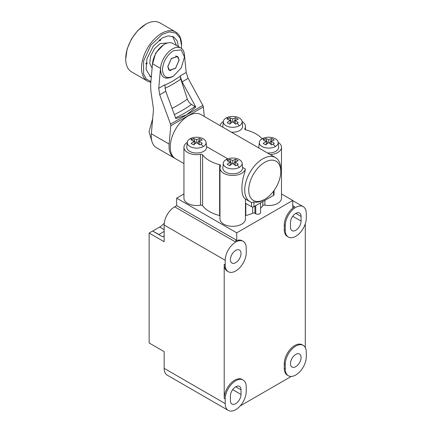 <?xml version="1.0" encoding="UTF-8"?>
<svg xmlns="http://www.w3.org/2000/svg" width="432" height="432" viewBox="0 0 432 432"><rect width="100%" height="100%" fill="white"/><g stroke="black" fill="none" stroke-linecap="round" stroke-linejoin="round"><path stroke-width="0.65" d="M303.205 345.357L302.206 344.779A14.861 8.581 120 0 0 290.752 348.764A14.861 8.581 120 0 0 284.267 363.722L284.267 368.345A14.861 8.581 120 0 0 287.345 375.149L288.344 375.727A14.861 8.581 -60 0 1 285.266 368.923L285.266 364.3A14.861 8.581 -60 0 1 291.751 349.342A14.861 8.581 -60 0 1 303.205 345.357A14.861 8.581 -60 0 1 306.288 352.161L306.288 356.789A14.861 8.581 -60 0 1 299.797 371.747A14.861 8.581 -60 0 1 288.344 375.727M305.284 223.835L305.284 347.571M243.151 241.337A14.861 8.581 -60 0 1 246.229 248.141L246.229 252.763A14.861 8.581 -60 0 1 239.738 267.721A14.861 8.581 -60 0 1 228.285 271.706A14.861 8.581 -60 0 1 225.207 264.902L225.207 260.275A14.861 8.581 -60 0 1 231.698 245.317A14.861 8.581 -60 0 1 243.151 241.337L242.147 240.759A14.861 8.581 120 0 0 234.716 241.493L236.72 240.338L236.72 232.826L292.772 200.464L292.772 207.976L294.775 206.82A14.861 8.581 120 0 0 284.267 225.023L284.267 229.646A14.861 8.581 120 0 0 287.345 236.45L288.344 237.033A14.861 8.581 -60 0 1 285.266 230.224L285.266 225.601A14.861 8.581 -60 0 1 295.774 207.398A14.861 8.581 -60 0 1 303.205 206.663A14.861 8.581 -60 0 1 306.288 213.467L306.288 218.09A14.861 8.581 -60 0 1 299.797 233.048A14.861 8.581 -60 0 1 288.344 237.033M243.151 380.03A14.861 8.581 -60 0 1 246.229 386.834L246.229 391.462A14.861 8.581 -60 0 1 235.721 409.666A14.861 8.581 -60 0 1 228.285 410.4A14.861 8.581 -60 0 1 225.207 403.596L225.207 398.974A14.861 8.581 -60 0 1 231.698 384.016A14.861 8.581 -60 0 1 243.151 380.03L242.147 379.453A14.861 8.581 120 0 0 230.693 383.438A14.861 8.581 120 0 0 224.208 398.396L224.208 264.319A14.861 8.581 120 0 0 227.286 271.129L228.285 271.706M291.298 376.418L240.197 405.923M281.486 193.952L292.772 200.464M219.974 215.66A1.696 0.983 0 0 0 219.629 215.541A32.843 18.959 180 0 1 202.597 205.708A1.696 0.983 0 0 0 200.529 205.168A12.739 7.355 180 0 1 192.839 205.168A12.739 7.355 180 0 1 183.94 198.153L183.94 147.296A12.739 7.355 180 0 1 187.288 142.333A9.412 5.438 180 0 1 190.026 138.834A9.412 5.438 180 0 1 200.016 137.592A9.412 5.438 180 0 1 206.08 142.339A9.412 5.438 180 0 1 203.337 146.518A9.412 5.438 180 0 1 192.812 147.631A9.412 5.438 180 0 1 187.288 142.339L186.791 146.945A9.909 5.719 180 0 0 192.607 152.512A9.909 5.719 180 0 0 203.688 151.346A9.909 5.719 180 0 0 206.572 146.945L206.08 142.339M281.486 147.296A12.739 7.355 180 0 1 270.286 154.597L220.072 125.609A12.739 7.355 0 0 1 220.568 124.276A12.739 7.355 180 0 1 223.322 121.527A9.412 5.438 180 0 1 226.06 118.028A9.412 5.438 180 0 1 236.05 116.786A9.412 5.438 180 0 1 242.114 121.532A12.739 7.355 180 0 1 245.457 126.495A12.739 7.355 180 0 1 244.863 128.714A1.696 0.983 180 0 0 244.782 129.011A1.696 0.983 180 0 0 245.808 129.908A32.843 18.959 180 0 1 262.1 138.829A9.412 5.438 180 0 1 272.084 137.592A9.412 5.438 180 0 1 278.149 142.339A12.739 7.355 180 0 1 281.486 147.296L281.486 198.153A12.739 7.355 180 0 1 264.902 205.168A1.696 0.983 0 0 0 262.834 205.708A32.843 18.959 180 0 1 260.572 208.197M260.572 202.878L260.572 212.598A2.83 1.636 180 0 1 258.822 214.11A2.83 1.636 180 0 1 255.739 213.759L254.923 213.289A1.696 0.983 0 0 0 252.693 213.203A32.843 18.959 180 0 1 245.803 215.541A1.696 0.983 0 0 0 245.457 215.66M245.457 199.098L245.457 218.954A12.739 7.355 180 0 1 244.863 221.173A12.739 7.355 180 0 1 230.769 226.228A12.739 7.355 180 0 1 219.974 218.954L219.974 168.102A12.739 7.355 180 0 1 220.568 165.883A1.696 0.983 180 0 0 220.649 165.586A1.696 0.983 180 0 0 219.629 164.689A32.843 18.959 180 0 1 202.597 154.856L202.597 205.708M183.94 193.952L176.661 198.153L236.72 232.826M176.661 198.153L176.661 205.664L236.72 240.338M234.716 241.493L174.663 206.82A14.861 8.581 120 0 0 164.149 225.023L164.149 241.731L149.137 233.064L149.137 342.97L164.149 351.637L164.149 368.345L225.207 403.596M301.082 357.48A7.501 4.331 120 0 0 299.527 354.046A7.501 4.331 120 0 0 293.744 356.054A7.501 4.331 120 0 0 290.471 363.604A7.501 4.331 120 0 0 292.027 367.038A7.501 4.331 120 0 0 297.805 365.029A7.501 4.331 120 0 0 301.082 357.48M228.285 410.4L167.227 375.149A14.861 8.581 -60 0 1 164.149 368.345M290.471 222.599L290.471 227.221A7.501 4.331 120 0 0 292.027 230.656A7.501 4.331 120 0 0 297.805 228.647A7.501 4.331 120 0 0 301.082 221.098L301.082 216.47A7.501 4.331 120 0 0 299.527 213.035A7.501 4.331 120 0 0 293.744 215.05A7.501 4.331 120 0 0 290.471 222.599M174.663 206.82L176.661 205.664M200.529 205.168L200.529 154.31A12.739 7.355 180 0 1 192.839 154.31A12.739 7.355 180 0 1 183.94 147.296M245.381 198.817L244.863 198.628C240.921 195.48 240.91 183.346 244.863 172.06L245.36 168.988L242.568 167.373M245.36 168.988A12.739 7.355 0 0 1 244.863 170.321A12.739 7.355 180 0 1 230.769 175.37A12.739 7.355 180 0 1 219.974 168.102M270.286 154.597L275.486 157.594A25.483 14.71 -60 0 1 280.762 169.258L280.762 171.569A22.648 13.079 -60 0 1 264.746 199.309A22.648 13.079 -60 0 1 248.729 190.064A22.648 13.079 -60 0 1 264.746 162.324A22.648 13.079 -60 0 1 280.762 171.569M241.024 253.46A7.501 4.331 120 0 0 239.468 250.025A7.501 4.331 120 0 0 233.69 252.034A7.501 4.331 120 0 0 230.413 259.583A7.501 4.331 120 0 0 231.968 263.018A7.501 4.331 120 0 0 237.751 261.009A7.501 4.331 120 0 0 241.024 253.46M149.137 233.064L152.642 231.039L162.648 236.817L164.149 235.953M230.413 395.966L230.413 400.588A7.501 4.331 120 0 0 231.968 404.023A7.501 4.331 120 0 0 237.751 402.014A7.501 4.331 120 0 0 241.024 394.465L241.024 389.842A7.501 4.331 120 0 0 239.468 386.408A7.501 4.331 120 0 0 233.69 388.417A7.501 4.331 120 0 0 230.413 395.966M220.072 125.599L201.015 114.599A25.483 14.71 120 0 0 188.271 115.862A25.483 14.71 120 0 0 171.628 138.316A25.483 14.71 120 0 0 175.532 158.733L183.94 163.588M206.534 146.572L227.794 158.846M245.457 203.197L251.532 206.707A1.701 0.983 0 0 0 253.935 206.707L253.935 201.955L251.748 202.489A25.483 14.71 -60 0 1 250.004 201.728A25.483 14.71 -60 0 1 246.1 181.31A25.483 14.71 -60 0 1 262.742 158.857A25.483 14.71 -60 0 1 275.486 157.594M242.114 163.145L242.606 167.751A9.909 5.719 180 0 1 239.722 172.147A9.909 5.719 180 0 1 228.641 173.318A9.909 5.719 180 0 1 222.826 167.751L223.322 163.145A9.412 5.438 180 0 1 226.06 159.635A9.412 5.438 180 0 1 236.05 158.398A9.412 5.438 180 0 1 242.114 163.145A9.412 5.438 180 0 1 239.371 167.324A9.412 5.438 180 0 1 228.847 168.431A9.412 5.438 180 0 1 223.322 163.145M200.529 154.31A1.696 0.983 180 0 1 202.597 154.856M253.935 206.707L273.553 195.377A1.701 0.983 0 0 0 274.055 194.686L274.055 190.49M222.89 127.235A9.909 5.719 180 0 1 222.826 126.139L223.322 121.532A9.412 5.438 180 0 0 228.847 126.824A9.412 5.438 180 0 0 239.371 125.712A22.604 13.052 -120 0 0 237.022 123.363L235.721 124.13L232.718 121.781A22.534 13.009 -60 0 0 229.711 124.13L227.173 122.661A22.534 13.009 -60 0 1 230.175 120.312L227.173 119.194L228.415 118.39L229.711 117.725L232.718 118.843A22.534 13.009 -60 0 1 235.721 117.725L238.264 119.194L235.262 120.312L238.264 122.661L237.022 123.363M239.371 125.712A9.412 5.438 180 0 0 242.114 121.532L242.606 126.139A9.909 5.719 180 0 1 239.722 130.54A9.909 5.719 180 0 1 231.433 132.165M258.925 148.041A9.909 5.719 180 0 1 258.86 146.945L259.357 142.339A9.412 5.438 180 0 1 262.094 138.834A22.604 13.052 -120 0 1 264.449 139.196L265.745 138.532L268.753 139.649A22.534 13.009 -60 0 1 271.755 138.532L274.298 139.995L271.291 141.118L274.298 143.467L271.755 144.936L268.753 142.582A22.534 13.009 -60 0 0 265.745 144.936L263.207 143.467A22.534 13.009 -60 0 1 266.209 141.118L263.207 139.995L264.449 139.196M259.357 142.339A9.412 5.438 180 0 0 264.881 147.631A9.412 5.438 180 0 0 275.405 146.518A9.412 5.438 180 0 0 278.149 142.339L278.64 146.945A9.909 5.719 180 0 1 275.756 151.346A9.909 5.719 180 0 1 267.467 152.971M253.935 201.955A24.062 13.894 120 0 0 263.747 199.886L264.746 199.309L263.747 199.886M158.846 234.625L164.149 231.385M235.262 161.919L238.264 164.268L235.721 165.737L232.718 163.388L232.718 160.45A22.534 13.009 -60 0 1 235.721 159.332L238.264 160.801A22.534 13.009 -60 0 0 235.262 161.919L235.262 165.332M232.718 163.388A22.534 13.009 -60 0 0 229.711 165.737L227.173 164.268L230.175 161.919L227.173 160.801L229.711 159.332L232.718 160.45M199.228 141.118L202.23 143.467L199.687 144.936L196.684 142.582L196.684 139.649A22.534 13.009 -60 0 1 199.687 138.532L202.23 139.995A22.534 13.009 -60 0 0 199.228 141.118L199.228 144.526M196.684 142.582A22.534 13.009 -60 0 0 193.676 144.936L191.138 143.467L194.141 141.118L191.138 139.995L193.676 138.532L196.684 139.649M158.846 234.446L152.842 231.158M164.149 229.646L159.646 227.048A14.72 8.5 120 0 0 164.273 223.128M159.646 227.048L152.842 230.98M230.175 120.312L230.175 123.725M266.209 141.118L266.209 144.526M229.711 117.725L231.687 122.472L230.175 123.347M265.745 138.532L267.721 143.278L266.209 144.153M204.304 116.5L203.359 106.92L170.786 125.728L169.16 144.083A25.483 14.71 120 0 0 174.334 158.036A25.483 14.71 120 0 0 174.949 158.36M233.804 164.16L235.262 164.997M233.717 164.095L235.721 159.332M197.77 143.354L199.228 144.196M197.683 143.294L199.687 138.532M232.718 118.843L232.718 121.781M268.753 139.649L268.753 142.582M160.504 68.353A16.988 9.806 -60 0 1 172.46 48.94A16.988 9.806 -60 0 1 180.954 48.098L172.946 43.475A16.988 9.806 120 0 0 164.452 44.318A16.988 9.806 120 0 0 152.496 63.725L150.644 84.65L150.844 90.796L153.506 109.35L151.34 133.796A25.483 14.71 120 0 0 156.514 147.749L174.334 158.036M170.786 125.728L170.543 124.103L159.71 94.797L158.738 88.312L160.504 68.348L152.496 63.725M203.359 106.92L202.867 105.44L186.705 114.772L175.84 118.616L165.753 91.309L159.71 94.797M180.954 48.098A16.988 9.806 -60 0 1 184.415 54.545L186.181 72.468L188.152 78.376L202.867 105.44M235.262 123.39L233.804 122.548M235.721 117.725L233.717 122.488M271.291 144.196L269.838 143.354M271.755 138.532L269.752 143.294M184.415 54.545L184.469 57.029L181.246 67.883L173.459 76.102C166.774 79.207 163.102 77.09 162.448 69.746C163.102 61.646 166.774 55.285 173.459 50.674L181.246 49.901L184.469 57.029M173.459 76.102L172.46 76.68C164.608 80.179 160.623 77.404 160.504 68.348M164.732 85.282L172.46 81.302L180.182 76.361L180.144 75.951L186.181 72.468M158.738 88.312L164.776 84.823L165.753 91.309M188.152 78.376L182.115 81.864L195.826 107.082L186.705 114.772L170.543 124.103M182.115 81.864L180.144 75.951M231.709 164.101L229.711 159.332M195.674 143.294L193.676 138.532M152.685 118.649L149.045 131.792L151.945 141.453M164.452 44.318L163.453 44.896L155.666 53.114L152.442 64.379M180.182 76.361L180.787 79.126A105.289 60.788 -60 0 1 172.811 84.224A105.289 60.788 -60 0 1 164.938 88.29M195.826 107.082L191.489 104.425C189.594 103.21 188.217 101.45 187.364 99.144L180.787 79.126M231.687 164.079L230.175 164.954M230.175 161.919L230.175 165.332M195.653 143.278L194.141 144.153M194.141 141.118L194.141 144.526M235.262 123.725L235.262 120.312M271.291 144.526L271.291 141.118M167.751 66.679L171.358 58.471L177.493 56.398L179.167 60.091L175.559 68.299L169.425 70.378L167.751 66.679M169.328 70.313L171.034 70.621M178.513 57.672L177.395 56.344M167.773 42.941L160.148 43.567L154.499 48.73L150.617 56.079L149.731 63.31L152.107 68.159M168.205 68.99L169.398 70.195M177.325 56.468L175.684 56.036M146.135 63.79C146.47 62.851 146.799 62.662 147.134 63.212C146.799 64.152 146.464 64.346 146.135 63.79L146.281 64.114M146.988 62.888L147.134 63.212M159.646 40.387C159.98 39.447 160.315 39.258 160.645 39.809C160.315 40.748 159.98 40.937 159.646 40.387L159.791 40.711M160.499 39.485L160.645 39.809M176.45 45.495L172.643 36.369M149.656 76.189L151.351 76.648M167.854 66.625L171.315 58.644L177.422 56.522L179.064 60.151L175.603 68.132L169.495 70.254L167.854 66.625M145.735 63.558C146.065 64.114 146.399 63.92 146.734 62.98L146.723 62.883M159.246 40.154C159.581 40.711 159.916 40.516 160.245 39.577L160.24 39.474M151.303 77.193L150.611 76.837L146.108 69.547L146.977 58.682L153.22 46.24L162.151 38.016L168.156 35.872L173.686 36.877L177.174 40.84L178.448 46.651M181.429 48.406L181.57 45.646L180.203 38.178L175.878 33.075L169.295 31.882L162.151 34.436L150.849 45.149L143.586 60.993L143.608 74.223L146.383 79.051L150.914 81.632M181.57 45.646L181.57 44.95A28.312 16.346 120 0 0 175.705 31.99A28.312 16.346 120 0 0 161.546 33.394A28.312 16.346 120 0 0 143.051 58.342A28.312 16.346 120 0 0 147.393 81.027A28.312 16.346 120 0 0 150.86 82.226M175.705 31.99L159.889 22.864A28.312 16.346 120 0 0 145.735 24.262A28.312 16.346 120 0 0 125.712 58.936A28.312 16.346 120 0 0 131.576 71.896L147.393 81.027M145.735 24.262L137.7 30.607L131.404 39.107L127.192 48.811L125.712 58.936M285.266 368.923L284.267 368.345M285.266 364.3L284.267 363.722M285.266 230.224L284.267 229.646M285.266 225.601L284.267 225.023M164.149 225.023L225.207 260.275M225.207 264.902L224.208 264.319M225.207 398.974L224.208 398.396M292.772 205.664L294.775 206.82M219.629 215.541L219.629 164.689M252.693 213.203L252.693 206.993M245.803 203.396L245.803 215.541M255.739 205.664L255.739 213.759M262.834 205.708L262.834 201.566M264.902 200.372L264.902 205.168M244.863 128.714L244.863 129.303M241.024 389.842L235.721 386.78M241.024 394.465L232.675 389.642M292.734 216.275L301.082 221.098M301.082 216.47L295.774 213.408M251.532 206.707L251.532 202.419M254.923 206.134L254.923 213.289M273.553 195.377L273.553 191.171M237.022 164.97A22.604 13.052 60 0 1 239.371 167.324M226.06 159.635A22.604 13.052 60 0 1 228.415 160.002M200.988 144.164A22.604 13.052 60 0 1 203.337 146.518M190.026 138.834A22.604 13.052 60 0 1 192.38 139.196M228.415 118.39A22.604 13.052 -120 0 0 226.06 118.028M275.405 146.518A22.604 13.052 -120 0 0 273.056 144.164M169.16 144.083L151.34 133.796M195.048 106.477A131.684 76.032 -60 0 1 185.069 112.855A131.684 76.032 -60 0 1 175.538 117.796M187.364 99.144A127.688 73.721 -60 0 1 177.687 105.332A127.688 73.721 -60 0 1 172.055 108.378M191.489 104.425A131.684 76.032 -60 0 1 181.516 110.803A131.684 76.032 -60 0 1 174.361 114.615M303.205 206.663L292.772 200.637M245.457 126.495L245.457 129.789M250.004 201.728L245.295 199.006"/></g></svg>
